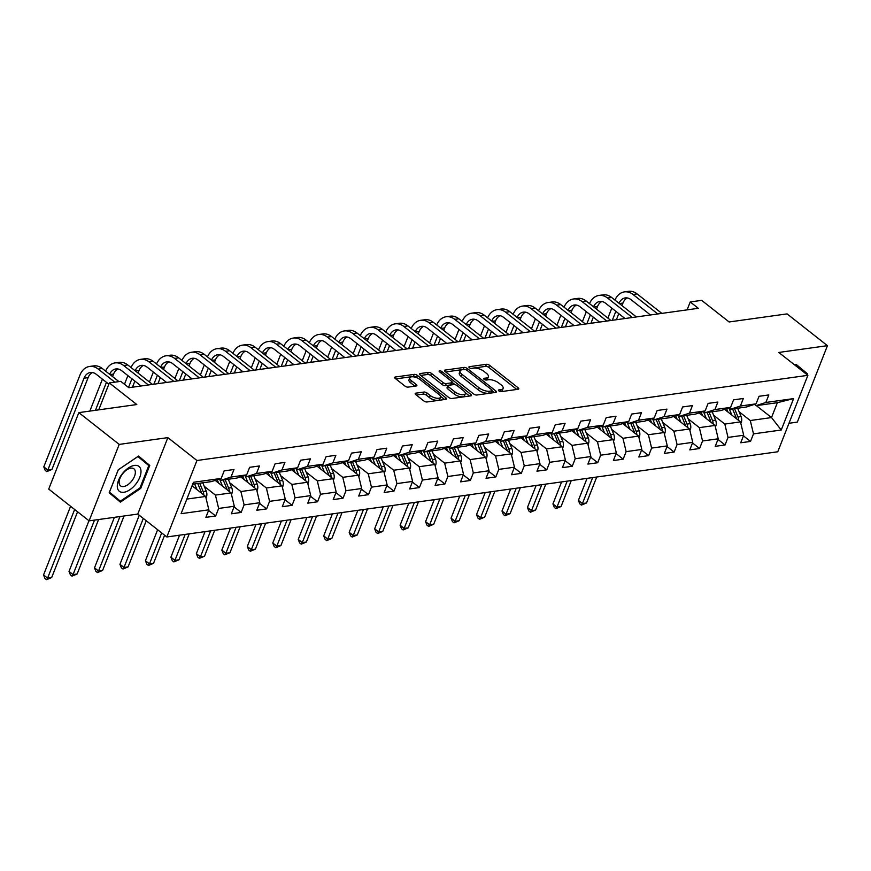 <?xml version="1.0" encoding="UTF-8"?>
<svg xmlns="http://www.w3.org/2000/svg" width="871" height="871" viewBox="0 0 871 871"><rect width="100%" height="100%" fill="white"/><g stroke="black" fill="none" stroke-linecap="round" stroke-linejoin="round"><path stroke-width="1.31" d="M498.854 390.927A1.677 0.686 21.5 0 0 501.086 391.645L518.114 389.272A2.395 0.98 21.5 0 0 518.757 388.891A2.395 0.98 21.5 0 0 518.125 387.791L489.589 365.33A2.395 0.98 21.5 0 0 486.399 364.307L469.382 366.68A1.677 0.686 21.5 0 0 468.925 366.941A1.677 0.686 21.5 0 0 469.36 367.714A1.677 0.686 21.5 0 0 471.592 368.433L473.802 368.128A7.654 3.146 21.5 0 1 484.004 371.405L486.377 373.278A7.654 3.146 21.5 0 1 488.37 376.795A7.654 3.146 21.5 0 1 486.323 377.981L484.124 378.286A1.677 0.686 21.5 0 0 483.677 378.547A1.677 0.686 21.5 0 0 484.113 379.321A1.677 0.686 21.5 0 0 486.345 380.039L488.544 379.734A7.654 3.146 21.5 0 1 498.745 383.011L501.13 384.873A7.654 3.146 21.5 0 1 503.122 388.401A7.654 3.146 21.5 0 1 501.065 389.587L498.865 389.892A1.677 0.686 21.5 0 0 498.419 390.154A1.677 0.686 21.5 0 0 498.854 390.927M415.826 393.169A2.395 0.98 21.5 0 0 415.195 393.54A2.395 0.98 21.5 0 0 415.815 394.639L423.818 400.943A2.395 0.98 21.5 0 0 427.008 401.967L445.919 399.332A2.395 0.98 21.5 0 0 446.562 398.962A2.395 0.98 21.5 0 0 445.93 397.862L417.394 375.401A2.395 0.98 21.5 0 0 414.215 374.378L395.303 377.012A2.395 0.98 21.5 0 0 394.661 377.383A2.395 0.98 21.5 0 0 395.282 378.482L404.95 386.093A2.395 0.98 21.5 0 0 408.14 387.116L416.24 385.995A2.395 0.98 21.5 0 0 416.871 385.624A2.395 0.98 21.5 0 0 416.251 384.525L411.46 380.747A6.402 2.635 21.5 0 1 409.795 377.807A6.402 2.635 21.5 0 1 413.91 376.903A6.402 2.635 21.5 0 1 420.029 379.549L438.821 394.334A6.402 2.635 21.5 0 1 440.486 397.274A6.402 2.635 21.5 0 1 436.371 398.178A6.402 2.635 21.5 0 1 430.241 395.532L427.117 393.071A2.395 0.98 21.5 0 0 423.927 392.048L415.826 393.169L415.402 394.247M788.984 423.273L797.335 422.108L827.45 345.667L787.068 313.887L729.114 321.965L701.656 300.353L690.224 301.954L698.302 308.301L128.843 387.704L120.764 381.346L109.332 382.935L98.728 409.86M119.218 444.406L89.103 520.858L137.76 514.075L167.863 437.623L119.218 444.406L78.836 412.625L136.791 404.547L109.332 382.935M167.863 437.623L196.944 460.509L807.874 375.325L777.759 451.777L166.829 536.961L196.944 460.509M827.45 345.667L778.794 352.45L807.874 375.325M473.661 393.997A2.395 0.98 21.5 0 0 476.851 395.02L495.762 392.386A2.395 0.98 21.5 0 0 496.394 392.015A2.395 0.98 21.5 0 0 495.773 390.916L467.237 368.455A2.395 0.98 21.5 0 0 464.047 367.431L445.135 370.066A2.395 0.98 21.5 0 0 444.504 370.436A2.395 0.98 21.5 0 0 445.125 371.536L473.661 393.997M470.841 395.859L451.929 398.493A2.395 0.98 21.5 0 1 448.739 397.47L420.203 375.009A2.395 0.98 21.5 0 1 419.582 373.909A2.395 0.98 21.5 0 1 420.225 373.539L428.314 372.407A2.395 0.98 21.5 0 1 431.504 373.43L443.078 382.543A2.395 0.98 21.5 0 0 446.257 383.567L451.635 382.815A2.395 0.98 21.5 0 0 452.267 382.445A2.395 0.98 21.5 0 0 451.646 381.346L439.594 371.863A1.677 0.686 21.5 0 1 439.158 371.1A1.677 0.686 21.5 0 1 440.236 370.861A1.677 0.686 21.5 0 1 441.837 371.547L470.852 394.389A2.395 0.98 21.5 0 1 471.472 395.488A2.395 0.98 21.5 0 1 470.841 395.859M89.103 520.858L48.722 489.077L78.836 412.625M208.605 510.428L215.67 515.991L218.643 508.446L234.31 506.258L231.338 513.803L241.136 512.442L244.109 504.897L259.776 502.709L256.814 510.254L266.602 508.893L269.575 501.348L285.253 499.159L282.28 506.704L292.079 505.332L295.04 497.798L310.718 495.61L307.746 503.155L317.545 501.783L320.517 494.249L336.184 492.061L333.212 499.595L343.011 498.234L345.983 490.689L361.661 488.511L358.689 496.045L368.477 494.684L371.449 487.139L387.127 484.962L384.155 492.496L393.953 491.135L396.926 483.59L412.593 481.402L409.62 488.947L419.419 487.586L422.391 480.041L438.059 477.852L435.097 485.397L444.885 484.026L447.857 476.491L463.535 474.303L460.563 481.848L470.362 480.476L473.323 472.942L489.001 470.754L486.029 478.299L495.828 476.927L498.8 469.382L514.467 467.204L511.495 474.739L521.294 473.378L524.266 465.833L539.944 463.655L536.971 471.189L546.759 469.828L549.732 462.283L565.41 460.095L562.437 467.64L572.236 466.279L575.208 458.734L590.876 456.546L587.903 464.091L597.702 462.73L600.674 455.185L616.341 452.996L613.38 460.541L623.168 459.169L626.14 451.635L641.818 449.447L638.846 456.992L648.645 455.62L651.606 448.086L667.284 445.898L664.312 453.443L674.11 452.071L677.083 444.526L692.75 442.348L689.778 449.882L699.576 448.521L702.549 440.976L718.227 438.799L715.254 446.333L725.042 444.972L728.014 437.427L743.692 435.239L740.72 442.784L750.519 441.423L753.491 433.878L781.243 430.013L793.612 398.602L777.368 402.696L756.137 405.646L754.493 404.351M215.67 515.991L205.872 517.352L208.844 509.818L181.092 513.683L193.46 482.273L221.212 478.408L224.185 470.863L233.983 469.502L231.011 477.047L246.678 474.858L249.65 467.313L259.449 465.952L256.477 473.486L272.155 471.309L275.116 463.764L284.915 462.403L281.943 469.937L297.621 467.76L300.593 460.215L310.381 458.843L307.419 466.388L323.087 464.199L326.059 456.665L335.858 455.293L332.885 462.839L348.552 460.65L351.525 453.116L361.323 451.744L358.351 459.289L374.029 457.101L377.001 449.556L386.789 448.195L383.817 455.74L399.495 453.551L402.467 446.006L412.266 444.646L409.294 452.191L424.961 450.002L427.933 442.457L437.732 441.096L434.76 448.63L450.438 446.453L453.399 438.908L463.198 437.547L460.226 445.081L475.904 442.904L478.876 435.358L488.664 433.987L485.702 441.532L501.369 439.343L504.342 431.809L514.14 430.437L511.168 437.982L526.846 435.794L529.808 428.26L539.606 426.888L536.634 434.433L552.312 432.245L555.284 424.7L565.072 423.339L562.111 430.884L577.778 428.695L580.75 421.15L590.549 419.789L587.577 427.323L603.244 425.146L606.216 417.601L616.015 416.24L613.042 423.774L628.72 421.597L631.693 414.052L641.481 412.68L638.508 420.225L654.186 418.036L657.159 410.502L666.957 409.13L663.985 416.676L679.652 414.487L682.624 406.953L692.423 405.581L689.451 413.126L705.129 410.938L708.09 403.393L717.889 402.032L714.917 409.577L730.595 407.388L733.567 399.843L743.355 398.483L740.394 406.028L756.061 403.839L759.033 396.294L768.832 394.933L765.859 402.467L793.612 398.602M215.181 480.378L231.109 492.91L215.431 495.098L204.239 486.29M219.644 478.919L221.288 480.226L236.966 478.037L246.678 474.858M215.431 495.098L218.643 508.446M231.109 492.91L234.31 506.258M231.011 477.047L221.288 480.226M240.646 476.829L256.575 489.36L240.897 491.549L229.704 482.741M245.11 475.37L246.765 476.666L262.432 474.488L272.155 471.309M240.897 491.549L244.109 504.897M256.575 489.36L259.776 502.709M256.477 473.486L246.765 476.666M266.123 473.28L282.041 485.811L266.374 488L255.17 479.181M270.576 471.821L272.231 473.116L287.898 470.939L297.621 467.76M266.374 488L269.575 501.348M282.041 485.811L285.253 499.159M281.943 469.937L272.231 473.116M291.589 469.73L307.517 482.262L291.839 484.45L280.647 475.631M296.053 468.271L297.697 469.567L313.375 467.379L323.087 464.199M291.839 484.45L295.04 497.798M307.517 482.262L310.718 495.61M307.419 466.388L297.697 469.567M317.055 466.181L332.983 478.712L317.305 480.89L306.113 472.082M321.519 464.722L323.163 466.018L338.841 463.829L348.552 460.65M317.305 480.89L320.517 494.249M332.983 478.712L336.184 492.061M332.885 462.839L323.163 466.018M342.532 462.632L358.449 475.163L342.782 477.341L331.579 468.533M346.985 461.173L348.64 462.468L364.307 460.28L374.029 457.101M342.782 477.341L345.983 490.689M358.449 475.163L361.661 488.511M358.351 459.289L348.64 462.468M367.998 459.071L383.915 471.603L368.248 473.791L357.056 464.983M372.45 457.613L374.105 458.919L389.783 456.731L399.495 453.551M368.248 473.791L371.449 487.139M383.915 471.603L387.127 484.962M383.817 455.74L374.105 458.919M393.463 455.522L409.392 468.054L393.714 470.242L382.521 461.434M397.927 454.063L399.571 455.37L415.249 453.181L424.961 450.002M393.714 470.242L396.926 483.59M409.392 468.054L412.593 481.402M409.294 452.191L399.571 455.37M418.929 451.973L434.858 464.504L419.18 466.693L407.987 457.885M423.393 450.514L425.048 451.809L440.715 449.632L450.438 446.453M419.18 466.693L422.391 480.041M434.858 464.504L438.059 477.852M434.76 448.63L425.048 451.809M444.406 448.423L460.324 460.955L444.656 463.143L433.453 454.324M448.859 446.965L450.514 448.26L466.181 446.083L475.904 442.904M444.656 463.143L447.857 476.491M460.324 460.955L463.535 474.303M460.226 445.081L450.514 448.26M469.872 444.874L485.8 457.406L470.122 459.583L458.93 450.775M474.336 443.415L475.98 444.711L491.658 442.522L501.369 439.343M470.122 459.583L473.323 472.942M485.8 457.406L489.001 470.754M485.702 441.532L475.98 444.711M495.338 441.325L511.266 453.856L495.588 456.034L484.396 447.226M499.802 439.866L501.456 441.162L517.124 438.973L526.846 435.794M495.588 456.034L498.8 469.382M511.266 453.856L514.467 467.204M511.168 437.982L501.456 441.162M520.814 437.765L536.732 450.296L521.065 452.485L509.862 443.677M525.267 436.306L526.922 437.612L542.589 435.424L552.312 432.245M521.065 452.485L524.266 465.833M536.732 450.296L539.944 463.655M536.634 434.433L526.922 437.612M546.28 434.215L562.198 446.747L546.531 448.935L535.338 440.127M550.733 432.756L552.388 434.063L568.066 431.874L577.778 428.695M546.531 448.935L549.732 462.283M562.198 446.747L565.41 460.095M562.111 430.884L552.388 434.063M571.746 430.666L587.675 443.197L571.997 445.386L560.804 436.578M576.21 429.207L577.854 430.514L593.532 428.325L603.244 425.146M571.997 445.386L575.208 458.734M587.675 443.197L590.876 456.546M587.577 427.323L577.854 430.514M597.223 427.117L613.14 439.648L597.462 441.837L586.27 433.018M601.676 425.658L603.331 426.953L618.998 424.776L628.72 421.597M597.462 441.837L600.674 455.185M613.14 439.648L616.341 452.996M613.042 423.774L603.331 426.953M622.689 423.567L638.606 436.099L622.939 438.287L611.747 429.468M627.142 422.108L628.797 423.404L644.475 421.226L654.186 418.036M622.939 438.287L626.14 451.635M638.606 436.099L641.818 449.447M638.508 420.225L628.797 423.404M648.155 420.018L664.083 432.549L648.405 434.727L637.213 425.919M652.619 418.559L654.263 419.855L669.941 417.666L679.652 414.487M648.405 434.727L651.606 448.086M664.083 432.549L667.284 445.898M663.985 416.676L654.263 419.855M673.621 416.469L689.549 429L673.871 431.178L662.679 422.37M678.084 415.01L679.739 416.305L695.406 414.117L705.129 410.938M673.871 431.178L677.083 444.526M689.549 429L692.75 442.348M689.451 413.126L679.739 416.305M699.097 412.908L715.015 425.44L699.348 427.628L688.144 418.82M703.55 411.45L705.205 412.756L720.872 410.568L730.595 407.388M699.348 427.628L702.549 440.976M715.015 425.44L718.227 438.799M714.917 409.577L705.205 412.756M724.563 409.359L740.481 421.891L724.814 424.079L713.621 415.271M729.016 407.9L730.671 409.207L746.349 407.018L756.061 403.839M724.814 424.079L728.014 437.427M740.481 421.891L743.692 435.239M740.394 406.028L730.671 409.207M756.333 405.625L771.51 417.568L750.279 420.53L739.087 411.722M750.279 420.53L753.491 433.878M777.368 402.696L771.51 417.568L781.243 430.013M765.859 402.467L756.137 405.646M137.76 514.075L166.829 536.961M690.224 301.954L687.11 309.869M186.84 499.083L205.632 496.459L192.077 485.789M221.212 478.408L211.501 481.587L192.698 484.211M205.632 496.459L208.844 509.818M743.453 435.859L750.519 441.423M717.976 439.409L725.042 444.972M692.51 442.958L699.576 448.521M667.044 446.507L674.11 452.071M641.568 450.057L648.645 455.62M616.102 453.617L623.168 459.169M590.636 457.166L597.702 462.73M565.17 460.715L572.236 466.279M539.693 464.265L546.759 469.828M514.228 467.814L521.294 473.378M488.762 471.363L495.828 476.927M463.285 474.913L470.362 480.476M437.819 478.473L444.885 484.026M412.353 482.022L419.419 487.586M386.887 485.572L393.953 491.135M361.411 489.121L368.477 494.684M335.945 492.67L343.011 498.234M310.479 496.22L317.545 501.783M285.002 499.78L292.079 505.332M259.536 503.329L266.602 508.893M234.07 506.878L241.136 512.442M807.003 374.65L807.373 373.713L796.159 364.394L794.983 365.189M109.18 492.812L120.394 502.132L140.688 488.424L149.758 465.397L138.533 456.077L118.249 469.796L109.18 492.812M800.395 368.879L795.963 364.524M800.591 368.368L807.373 373.713M142.768 460.563L138.337 456.219M142.975 460.062L149.758 465.397M118.238 469.807L137.934 456.546L148.799 465.571L140.013 487.88L140.688 488.424M500.466 391.623A7.654 3.146 21.5 0 0 502.306 390.469L503.122 388.401M485.724 380.017A7.654 3.146 21.5 0 0 487.564 378.863L488.37 376.795M516.797 389.446L488.783 367.399A2.395 0.98 21.5 0 0 485.593 366.375L470.993 368.411M463.938 369.5A2.395 0.98 21.5 0 0 463.23 369.489L445.647 371.95M494.434 392.571L492.159 390.774M491.777 390.883A1.677 0.686 21.5 0 0 492.224 390.622A1.677 0.686 21.5 0 0 491.788 389.849L466.736 370.142A1.677 0.686 21.5 0 0 464.504 369.424L462.185 369.74A7.654 3.146 21.5 0 0 460.138 370.937A7.654 3.146 21.5 0 0 462.131 374.454L479.246 387.933A7.654 3.146 21.5 0 0 489.448 391.21L491.777 390.883L490.961 392.952A1.677 0.686 21.5 0 0 491.407 392.69L492.224 390.622M460.138 370.937L459.322 372.995A7.654 3.146 21.5 0 0 461.314 376.522L462.131 374.454M490.961 392.952L488.642 393.267A7.654 3.146 21.5 0 1 478.44 389.99L461.314 376.522M420.726 375.423L427.498 374.476L428.314 372.407M452.267 382.445L451.461 384.514A2.395 0.98 21.5 0 1 450.819 384.884L445.451 385.635A2.395 0.98 21.5 0 1 442.261 384.612L430.688 375.499A2.395 0.98 21.5 0 0 427.498 374.476M452.267 382.467L455.065 384.666M465.266 392.701L469.523 396.044M455.087 391.994A6.402 2.635 21.5 0 0 461.205 394.639A6.402 2.635 21.5 0 0 465.321 393.746A6.402 2.635 21.5 0 0 463.655 390.796L457.035 385.592A2.395 0.98 21.5 0 0 453.845 384.568L448.478 385.32A2.395 0.98 21.5 0 0 447.846 385.69A2.395 0.98 21.5 0 0 448.467 386.789L455.087 391.994L454.27 394.062A6.402 2.635 21.5 0 0 460.389 396.708A6.402 2.635 21.5 0 0 464.504 395.804L465.321 393.746M447.846 385.69L447.03 387.747A2.395 0.98 21.5 0 0 447.65 388.847L448.467 386.789M454.27 394.062L447.65 388.847M440.486 397.274L439.67 399.343A6.402 2.635 21.5 0 1 435.554 400.246A6.402 2.635 21.5 0 1 429.425 397.601L426.3 395.129A2.395 0.98 21.5 0 0 423.11 394.106L416.338 395.053M409.795 377.807L408.978 379.865A6.402 2.635 21.5 0 0 410.644 382.815L411.46 380.747M414.912 386.18L410.644 382.815M417.067 377.84L416.588 377.47A2.395 0.98 21.5 0 0 413.398 376.446L395.804 378.896M444.602 399.517L440.432 396.229M740.796 423.186L741.254 422.577A6.456 4.758 -97.9 0 0 741.09 416.578L737.65 408.227M731.847 415.097L728.896 407.944M728.014 412.081L726.621 408.684M738.63 420.432A6.456 4.758 -97.9 0 0 737.987 417.013L734.547 408.662M732.587 408.935L736.028 417.285A6.456 4.758 82.1 0 1 736.474 418.733M592.661 477.58L582.438 503.547L586.521 502.981L596.744 477.014M586.521 502.981L581.393 505.104L579.781 503.841L578.398 500.368L587.065 478.364M578.398 500.368L582.438 503.547L581.393 505.104M614.98 300.092A18.269 13.457 82.1 0 1 624.42 291.894L628.503 291.328A18.269 13.457 82.1 0 1 637.126 293.93L661.851 313.386M624.42 291.894A18.269 13.457 82.1 0 1 633.043 294.496L657.768 313.952M650.474 314.975L631.007 299.657A12.183 8.971 -97.9 0 0 625.258 297.926A12.183 8.971 -97.9 0 0 619.02 303.271M627.349 297.958A12.183 8.971 -97.9 0 0 622.95 303.064L621.959 305.579M615.841 311.317L612.302 320.299M618.78 313.636L616.385 319.722M607.882 318.1L611.801 308.138M795.016 365.21L795.55 364.851L806.328 374.116M123.856 492.278A15.841 8.503 128.2 0 0 139.752 477.373A15.841 8.503 128.2 0 0 134.428 465.419A15.841 8.503 128.2 0 0 118.532 480.335A15.841 8.503 128.2 0 0 123.856 492.278M123.606 486.541A10.844 5.825 128.2 0 0 133.35 478.68A10.844 5.825 128.2 0 0 133.938 468.827A10.844 5.825 128.2 0 0 130.857 468.152A10.844 5.825 128.2 0 0 121.113 476.012A10.844 5.825 128.2 0 0 120.525 485.866A10.844 5.825 128.2 0 0 123.606 486.541M140.013 487.88L120.35 501.163L109.365 492.322M120.35 501.163L109.485 492.137L118.271 469.828M715.331 426.736L715.788 426.126A6.456 4.758 -97.9 0 0 715.614 420.127L712.184 411.776M706.37 418.646L703.43 411.493M702.549 415.63L701.155 412.244M713.153 423.981A6.456 4.758 -97.9 0 0 712.511 420.562L709.081 412.212M707.121 412.484L710.562 420.835A6.456 4.758 82.1 0 1 711.008 422.283M567.195 481.13L556.972 507.096L561.055 506.53L571.278 480.563M561.055 506.53L555.927 508.653L554.304 507.39L552.933 503.917L561.599 481.913M552.933 503.917L556.972 507.096L555.927 508.653M689.854 430.285L690.322 429.675A6.456 4.758 -97.9 0 0 690.148 423.676L686.718 415.336M680.904 422.195L677.965 415.042M677.083 419.18L675.678 415.794M687.687 427.53A6.456 4.758 -97.9 0 0 687.045 424.112L683.615 415.761M681.655 416.033L685.085 424.384A6.456 4.758 82.1 0 1 685.531 425.843M541.729 484.69L531.495 510.646L535.578 510.079L545.812 484.113M535.578 510.079L530.45 512.213L528.839 510.939L527.456 507.466L536.133 485.463M527.456 507.466L531.495 510.646L530.45 512.213M589.504 303.641A18.269 13.457 82.1 0 1 598.954 295.443L603.026 294.877A18.269 13.457 82.1 0 1 611.66 297.479L636.385 316.935M598.954 295.443A18.269 13.457 82.1 0 1 607.577 298.045L632.302 317.501M624.997 318.525L605.541 303.206A12.183 8.971 -97.9 0 0 599.792 301.475A12.183 8.971 -97.9 0 0 593.543 306.821M601.872 301.518A12.183 8.971 -97.9 0 0 597.473 306.614L596.483 309.129M590.375 314.867L586.836 323.849M593.314 317.186L590.919 323.283M582.405 321.649L586.335 311.687M564.038 307.191A18.269 13.457 82.1 0 1 573.477 298.993L577.56 298.426A18.269 13.457 82.1 0 1 586.194 301.028L610.919 320.484M573.477 298.993A18.269 13.457 82.1 0 1 582.111 301.595L606.837 321.061M599.531 322.074L580.075 306.766A12.183 8.971 -97.9 0 0 574.316 305.024A12.183 8.971 -97.9 0 0 568.077 310.37M576.406 305.068A12.183 8.971 -97.9 0 0 572.007 310.163L571.017 312.678M564.898 318.416L561.36 327.398M567.848 320.735L565.442 326.832M556.939 325.199L560.859 315.237M664.388 433.845L664.845 433.225A6.456 4.758 -97.9 0 0 664.682 427.226L661.241 418.886M655.438 425.745L652.499 418.592M651.606 422.729L650.212 419.343M662.221 431.08A6.456 4.758 -97.9 0 0 661.579 427.661L658.138 419.31M656.179 419.593L659.619 427.933A6.456 4.758 82.1 0 1 660.066 429.392M516.253 488.239L506.029 514.195L510.112 513.629L520.335 487.673M510.112 513.629L504.984 515.763L503.373 514.489L501.99 511.016L510.656 489.012M501.99 511.016L506.029 514.195L504.984 515.763M638.922 437.394L639.379 436.774A6.456 4.758 -97.9 0 0 639.216 430.786L635.776 422.435M629.973 429.294L627.022 422.141M626.14 426.289L624.747 422.892M636.745 434.629A6.456 4.758 -97.9 0 0 636.113 431.21L632.673 422.87M630.713 423.143L634.153 431.483A6.456 4.758 82.1 0 1 634.6 432.941M490.787 491.788L480.563 517.744L484.646 517.178L494.87 491.222M484.646 517.178L479.518 519.312L477.896 518.038L476.524 514.576L485.191 492.572M476.524 514.576L480.563 517.744L479.518 519.312M613.456 440.944L613.913 440.323A6.456 4.758 -97.9 0 0 613.739 434.335L610.31 425.984M604.496 432.843L601.556 425.701M600.674 429.839L599.281 426.442M611.279 438.189A6.456 4.758 -97.9 0 0 610.636 434.76L607.207 426.42M605.247 426.692L608.677 435.032A6.456 4.758 82.1 0 1 609.134 436.491M465.321 495.338L455.098 521.304L459.169 520.727L469.404 494.772M459.169 520.727L454.052 522.861L452.43 521.587L451.058 518.125L459.725 496.122M451.058 518.125L455.098 521.304L454.052 522.861M538.572 310.74A18.269 13.457 82.1 0 1 548.011 302.542L552.094 301.976A18.269 13.457 82.1 0 1 560.717 304.578L585.443 324.045M548.011 302.542A18.269 13.457 82.1 0 1 556.634 305.144L581.371 324.611M574.065 325.623L554.598 310.316A12.183 8.971 -97.9 0 0 548.85 308.574A12.183 8.971 -97.9 0 0 542.611 313.919M550.94 308.617A12.183 8.971 -97.9 0 0 546.542 313.723L545.551 316.238M539.432 321.965L535.894 330.947M542.383 324.284L539.976 330.381M531.473 328.748L535.393 318.786M513.106 314.289A18.269 13.457 82.1 0 1 522.546 306.091L526.628 305.525A18.269 13.457 82.1 0 1 535.251 308.127L559.977 327.594M522.546 306.091A18.269 13.457 82.1 0 1 531.168 308.693L555.894 328.16M548.588 329.173L529.133 313.865A12.183 8.971 -97.9 0 0 523.384 312.134A12.183 8.971 -97.9 0 0 517.145 317.469M525.463 312.166A12.183 8.971 -97.9 0 0 521.076 317.273L520.085 319.788M513.966 325.514L510.428 334.497M516.906 327.834L514.511 333.931M506.007 332.297L509.927 322.346M487.629 317.839A18.269 13.457 82.1 0 1 497.069 309.651L501.152 309.074A18.269 13.457 82.1 0 1 509.785 311.676L534.511 331.143M497.069 309.651A18.269 13.457 82.1 0 1 505.703 312.254L530.428 331.709M523.123 332.733L503.667 317.414A12.183 8.971 -97.9 0 0 497.918 315.683A12.183 8.971 -97.9 0 0 491.669 321.018M499.998 315.716A12.183 8.971 -97.9 0 0 495.599 320.822L494.608 323.337M488.489 329.075L484.962 338.046M491.44 331.383L489.034 337.48M480.531 335.858L484.461 325.896M587.979 444.493L588.437 443.872A6.456 4.758 -97.9 0 0 588.273 437.884L584.833 429.534M579.03 436.404L576.09 429.251M575.198 433.388L573.804 429.991M585.813 441.739A6.456 4.758 -97.9 0 0 585.17 438.32L581.73 429.969M579.77 430.241L583.211 438.592A6.456 4.758 82.1 0 1 583.657 440.04M439.844 498.887L429.621 524.854L433.704 524.277L443.927 498.321M433.704 524.277L428.576 526.411L426.964 525.137L425.581 521.675L434.248 499.671M425.581 521.675L429.621 524.854L428.576 526.411M462.163 321.399A18.269 13.457 82.1 0 1 471.603 313.201L475.686 312.624A18.269 13.457 82.1 0 1 484.309 315.237L509.045 334.693M471.603 313.201A18.269 13.457 82.1 0 1 480.237 315.803L504.962 335.259M497.657 336.282L478.201 320.964A12.183 8.971 -97.9 0 0 472.441 319.232A12.183 8.971 -97.9 0 0 466.203 324.578M474.532 319.265A12.183 8.971 -97.9 0 0 470.133 324.371L469.142 326.886M463.024 332.624L459.485 341.606M465.974 334.943L463.568 341.029M455.065 339.407L458.984 329.445M562.514 448.042L562.971 447.433A6.456 4.758 -97.9 0 0 562.808 441.434L559.367 433.083M553.564 439.953L550.614 432.8M549.732 436.937L548.338 433.54M560.347 445.288A6.456 4.758 -97.9 0 0 559.705 441.869L556.264 433.518M554.304 433.791L557.745 442.141A6.456 4.758 82.1 0 1 558.191 443.589M414.378 502.436L404.155 528.403L408.238 527.837L418.461 501.87M408.238 527.837L403.11 529.96L401.498 528.697L400.116 525.224L408.782 503.22M400.116 525.224L404.155 528.403L403.11 529.96M436.698 324.948A18.269 13.457 82.1 0 1 446.137 316.75L450.22 316.184A18.269 13.457 82.1 0 1 458.843 318.786L483.568 338.242M446.137 316.75A18.269 13.457 82.1 0 1 454.76 319.352L479.486 338.808M472.191 339.832L452.724 324.513A12.183 8.971 -97.9 0 0 446.975 322.782A12.183 8.971 -97.9 0 0 440.737 328.127M449.066 322.814A12.183 8.971 -97.9 0 0 444.667 327.921L443.677 330.436M437.558 336.173L434.019 345.156M440.497 338.492L438.102 344.578M429.599 342.956L433.518 332.994M537.048 451.592L537.505 450.982A6.456 4.758 -97.9 0 0 537.331 444.983L533.901 436.632M528.087 443.502L525.148 436.349M524.266 440.486L522.872 437.1M534.87 448.837A6.456 4.758 -97.9 0 0 534.228 445.419L530.798 437.068M528.839 437.34L532.279 445.691A6.456 4.758 82.1 0 1 532.725 447.15M388.912 505.997L378.689 531.952L382.772 531.386L392.995 505.42M382.772 531.386L377.644 533.52L376.022 532.246L374.65 528.773L383.316 506.77M374.65 528.773L378.689 531.952L377.644 533.52M411.221 328.498A18.269 13.457 82.1 0 1 420.671 320.299L424.743 319.733A18.269 13.457 82.1 0 1 433.377 322.335L458.102 341.791M420.671 320.299A18.269 13.457 82.1 0 1 429.294 322.901L454.02 342.368M446.714 343.381L427.258 328.073A12.183 8.971 -97.9 0 0 421.51 326.331A12.183 8.971 -97.9 0 0 415.26 331.677M423.589 326.375A12.183 8.971 -97.9 0 0 419.191 331.47L418.2 333.985M412.092 339.723L408.553 348.705M415.032 342.042L412.636 348.139M404.122 346.506L408.053 336.544M511.571 455.141L512.039 454.531A6.456 4.758 -97.9 0 0 511.865 448.532L508.424 440.193M502.621 447.052L499.682 439.899M498.8 444.036L497.395 440.65M509.404 452.387A6.456 4.758 -97.9 0 0 508.762 448.968L505.332 440.617M503.373 440.889L506.802 449.24A6.456 4.758 82.1 0 1 507.249 450.699M363.447 509.546L353.212 535.502L357.295 534.936L367.529 508.969M357.295 534.936L352.167 537.069L350.556 535.796L349.173 532.323L357.85 510.319M349.173 532.323L353.212 535.502L352.167 537.069M385.755 332.047A18.269 13.457 82.1 0 1 395.194 323.849L399.277 323.283A18.269 13.457 82.1 0 1 407.911 325.885L432.637 345.341M395.194 323.849A18.269 13.457 82.1 0 1 403.828 326.451L428.554 345.918M421.248 346.93L401.792 331.622A12.183 8.971 -97.9 0 0 396.033 329.88A12.183 8.971 -97.9 0 0 389.794 335.226M398.123 329.924A12.183 8.971 -97.9 0 0 393.725 335.019L392.734 337.545M386.615 343.272L383.077 352.254M389.566 345.591L387.16 351.688M378.656 350.055L382.576 340.093M486.105 458.701L486.562 458.081A6.456 4.758 -97.9 0 0 486.399 452.082L482.959 443.742M477.156 450.601L474.216 443.448M473.323 447.585L471.93 444.199M483.938 455.936A6.456 4.758 -97.9 0 0 483.296 452.517L479.856 444.166M477.896 444.45L481.336 452.789A6.456 4.758 82.1 0 1 481.783 454.248M337.97 513.095L327.746 539.051L331.829 538.485L342.053 512.529M331.829 538.485L326.701 540.619L325.09 539.345L323.707 535.872L332.374 513.879M323.707 535.872L327.746 539.051L326.701 540.619M360.289 335.596A18.269 13.457 82.1 0 1 369.729 327.398L373.811 326.832A18.269 13.457 82.1 0 1 382.434 329.434L407.16 348.901M369.729 327.398A18.269 13.457 82.1 0 1 378.352 330L403.088 349.467M395.782 350.48L376.316 335.172A12.183 8.971 -97.9 0 0 370.567 333.43A12.183 8.971 -97.9 0 0 364.328 338.775M372.657 333.473A12.183 8.971 -97.9 0 0 368.259 338.579L367.268 341.094M361.149 346.821L357.611 355.804M364.089 349.14L361.694 355.237M353.19 353.604L357.11 343.642M460.639 462.251L461.097 461.63A6.456 4.758 -97.9 0 0 460.922 455.642L457.493 447.291M451.69 454.15L448.739 447.008M447.857 451.145L446.464 447.748M458.462 459.485A6.456 4.758 -97.9 0 0 457.83 456.066L454.39 447.727M452.43 447.999L455.871 456.339A6.456 4.758 82.1 0 1 456.317 457.798M312.504 516.645L302.281 542.611L306.363 542.034L316.587 516.078M306.363 542.034L301.235 544.168L299.613 542.894L298.241 539.432L306.908 517.428M298.241 539.432L302.281 542.611L301.235 544.168M334.812 339.146A18.269 13.457 82.1 0 1 344.263 330.947L348.346 330.381A18.269 13.457 82.1 0 1 356.968 332.983L381.694 352.45M344.263 330.947A18.269 13.457 82.1 0 1 352.886 333.56L377.611 353.016M370.306 354.04L350.85 338.721A12.183 8.971 -97.9 0 0 345.101 336.99A12.183 8.971 -97.9 0 0 338.863 342.325M347.181 337.023A12.183 8.971 -97.9 0 0 342.793 342.129L341.802 344.644M335.683 350.382L332.145 359.353M338.623 352.69L336.228 358.787M327.725 357.154L331.644 347.202M435.173 465.8L435.631 465.179A6.456 4.758 -97.9 0 0 435.456 459.191L432.027 450.84M426.213 457.7L423.273 450.557M422.391 454.695L420.987 451.298M432.996 463.045A6.456 4.758 -97.9 0 0 432.354 459.616L428.924 451.276M426.964 451.548L430.394 459.899A6.456 4.758 82.1 0 1 430.851 461.347M287.038 520.194L276.804 546.161L280.887 545.584L291.121 519.628M280.887 545.584L275.769 547.717L274.147 546.444L272.775 542.981L281.442 520.978M272.775 542.981L276.804 546.161L275.769 547.717M309.347 342.695A18.269 13.457 82.1 0 1 318.786 334.508L322.869 333.931A18.269 13.457 82.1 0 1 331.503 336.533L356.228 355.999M318.786 334.508A18.269 13.457 82.1 0 1 327.42 337.11L352.145 356.566M344.84 357.589L325.384 342.27A12.183 8.971 -97.9 0 0 319.635 340.539A12.183 8.971 -97.9 0 0 313.386 345.885M321.715 340.572A12.183 8.971 -97.9 0 0 317.316 345.678L316.325 348.193M310.207 353.931L306.679 362.902M313.157 356.25L310.751 362.336M302.248 360.714L306.178 350.752M409.697 469.349L410.154 468.74A6.456 4.758 -97.9 0 0 409.991 462.741L406.55 454.39M400.747 461.26L397.807 454.107M396.915 458.244L395.521 454.847M407.53 466.595A6.456 4.758 -97.9 0 0 406.888 463.176L403.447 454.825M401.487 455.098L404.928 463.448A6.456 4.758 82.1 0 1 405.374 464.896M261.561 523.743L251.338 549.71L255.421 549.144L265.644 523.177M255.421 549.144L250.293 551.267L248.681 550.004L247.299 546.531L255.965 524.527M247.299 546.531L251.338 549.71L250.293 551.267M283.881 346.255A18.269 13.457 82.1 0 1 293.32 338.057L297.403 337.48A18.269 13.457 82.1 0 1 306.026 340.093L330.762 359.549M293.32 338.057A18.269 13.457 82.1 0 1 301.943 340.659L326.679 360.115M319.374 361.138L299.918 345.82A12.183 8.971 -97.9 0 0 294.158 344.089A12.183 8.971 -97.9 0 0 287.92 349.434M296.249 344.121A12.183 8.971 -97.9 0 0 291.85 349.227L290.86 351.742M284.741 357.48L281.202 366.462M287.691 359.799L285.285 365.885M276.782 364.263L280.702 354.301M384.231 472.899L384.688 472.289A6.456 4.758 -97.9 0 0 384.525 466.29L381.084 457.939M375.281 464.809L372.331 457.656M371.449 461.793L370.055 458.407M382.064 470.144A6.456 4.758 -97.9 0 0 381.422 466.725L377.981 458.375M376.022 458.647L379.462 466.998A6.456 4.758 82.1 0 1 379.908 468.446M236.095 527.293L225.872 553.259L229.955 552.693L240.178 526.726M229.955 552.693L224.827 554.816L223.216 553.553L221.833 550.08L230.499 528.076M221.833 550.08L225.872 553.259L224.827 554.816M258.415 349.804A18.269 13.457 82.1 0 1 267.854 341.606L271.937 341.04A18.269 13.457 82.1 0 1 280.56 343.642L305.286 363.098M267.854 341.606A18.269 13.457 82.1 0 1 276.477 344.208L301.203 363.664M293.908 364.688L274.441 349.369A12.183 8.971 -97.9 0 0 268.693 347.638A12.183 8.971 -97.9 0 0 262.454 352.984M270.783 347.681A12.183 8.971 -97.9 0 0 266.384 352.777L265.394 355.292M259.275 361.03L255.736 370.012M262.215 363.349L259.819 369.435M251.316 367.812L255.236 357.85M358.765 476.448L359.222 475.838A6.456 4.758 -97.9 0 0 359.048 469.839L355.618 461.499M349.804 468.358L346.865 461.205M345.983 465.343L344.589 461.957M356.587 473.693A6.456 4.758 -97.9 0 0 355.945 470.275L352.515 461.924M350.556 462.196L353.985 470.547A6.456 4.758 82.1 0 1 354.443 472.006M210.63 530.853L200.406 556.809L204.489 556.242L214.712 530.276M204.489 556.242L199.361 558.376L197.739 557.102L196.367 553.629L205.033 531.626M196.367 553.629L200.406 556.809L199.361 558.376M232.938 353.354A18.269 13.457 82.1 0 1 242.378 345.156L246.46 344.589A18.269 13.457 82.1 0 1 255.094 347.191L279.82 366.647M242.378 345.156A18.269 13.457 82.1 0 1 251.011 347.758L275.737 367.224M268.431 368.237L248.975 352.929A12.183 8.971 -97.9 0 0 243.227 351.187A12.183 8.971 -97.9 0 0 236.977 356.533M245.306 351.231A12.183 8.971 -97.9 0 0 240.908 356.326L239.917 358.841M233.809 364.579L230.271 373.561M236.749 366.898L234.353 372.995M225.839 371.362L229.77 361.4M333.288 480.008L333.756 479.388A6.456 4.758 -97.9 0 0 333.582 473.389L330.142 465.049M324.339 471.908L321.399 464.755M320.517 468.892L319.113 465.506M331.122 477.243A6.456 4.758 -97.9 0 0 330.479 473.824L327.05 465.473M325.09 465.745L328.519 474.096A6.456 4.758 82.1 0 1 328.966 475.555M185.164 534.402L174.929 560.358L179.012 559.792L189.236 533.836M179.012 559.792L173.884 561.926L172.273 560.652L170.89 557.179L179.568 535.175M170.89 557.179L174.929 560.358L173.884 561.926M207.472 356.903A18.269 13.457 82.1 0 1 216.912 348.705L220.994 348.139A18.269 13.457 82.1 0 1 229.628 350.741L254.354 370.197M216.912 348.705A18.269 13.457 82.1 0 1 225.545 351.307L250.271 370.774M242.965 371.786L223.509 356.479A12.183 8.971 -97.9 0 0 217.75 354.737A12.183 8.971 -97.9 0 0 211.511 360.082M219.84 354.78A12.183 8.971 -97.9 0 0 215.442 359.886L214.451 362.401M208.332 368.128L204.794 377.11M211.283 370.447L208.877 376.544M200.374 374.911L204.293 364.949M307.822 483.557L308.28 482.937A6.456 4.758 -97.9 0 0 308.116 476.938L304.676 468.598M298.873 475.457L295.933 468.304M295.04 472.452L293.647 469.055M305.656 480.792A6.456 4.758 -97.9 0 0 305.013 477.373L301.573 469.034M299.613 469.306L303.054 477.646A6.456 4.758 82.1 0 1 303.5 479.104M161.679 532.9L149.464 563.907L153.546 563.341L164.619 535.219M153.546 563.341L148.418 565.475L146.807 564.201L145.424 560.739L157.64 529.72M145.424 560.739L149.464 563.907L148.418 565.475M182.006 360.452A18.269 13.457 82.1 0 1 191.446 352.254L195.529 351.688A18.269 13.457 82.1 0 1 204.152 354.29L228.877 373.757M191.446 352.254A18.269 13.457 82.1 0 1 200.069 354.856L224.805 374.323M217.5 375.336L198.033 360.028A12.183 8.971 -97.9 0 0 192.284 358.286A12.183 8.971 -97.9 0 0 186.046 363.632M194.375 358.329A12.183 8.971 -97.9 0 0 189.976 363.436L188.985 365.951M182.866 371.677L179.328 380.66M185.806 373.997L183.411 380.094M174.908 378.46L178.827 368.509M282.356 487.107L282.814 486.486A6.456 4.758 -97.9 0 0 282.64 480.498L279.21 472.147M273.407 479.006L270.456 471.864M269.575 476.002L268.181 472.605M280.179 484.352A6.456 4.758 -97.9 0 0 279.547 480.923L276.107 472.583M274.147 472.855L277.588 481.195A6.456 4.758 82.1 0 1 278.034 482.654M143.301 518.441L123.998 567.467L128.081 566.89L146.252 520.76M128.081 566.89L122.953 569.024L121.33 567.75L119.958 564.288L139.262 515.262M119.958 564.288L123.998 567.467L122.953 569.024M156.53 364.002A18.269 13.457 82.1 0 1 165.98 355.814L170.052 355.237A18.269 13.457 82.1 0 1 178.686 357.839L203.411 377.306M165.98 355.814A18.269 13.457 82.1 0 1 174.603 358.417L199.328 377.872M192.023 378.896L172.567 363.577A12.183 8.971 -97.9 0 0 166.818 361.846A12.183 8.971 -97.9 0 0 160.58 367.181M168.898 361.879A12.183 8.971 -97.9 0 0 164.51 366.985L163.508 369.5M157.401 375.238L153.862 384.209M160.34 377.546L157.945 383.643M149.431 382.01L153.361 372.059M256.88 490.656L257.348 490.035A6.456 4.758 -97.9 0 0 257.174 484.047L253.744 475.697M247.93 482.567L244.991 475.414M244.109 479.551L242.704 476.154M254.713 487.902A6.456 4.758 -97.9 0 0 254.071 484.483L250.641 476.132M248.681 476.404L252.111 484.755A6.456 4.758 82.1 0 1 252.568 486.203M119.98 516.557L98.521 571.017L102.604 570.44L124.063 515.98M102.604 570.44L97.476 572.574L95.864 571.3L94.493 567.838L114.384 517.33M94.493 567.838L98.521 571.017L97.476 572.574M131.064 367.562A18.269 13.457 82.1 0 1 140.503 359.364L144.586 358.787A18.269 13.457 82.1 0 1 153.22 361.389L177.945 380.856M140.503 359.364A18.269 13.457 82.1 0 1 149.137 361.966L173.862 381.422M166.557 382.445L147.101 367.127A12.183 8.971 -97.9 0 0 141.352 365.395A12.183 8.971 -97.9 0 0 135.103 370.741M143.432 365.428A12.183 8.971 -97.9 0 0 139.033 370.534L138.043 373.049M131.924 378.787L128.516 387.443M134.874 381.106L132.468 387.192M124.477 384.263L127.895 375.608M231.414 494.205L231.871 493.596A6.456 4.758 -97.9 0 0 231.708 487.597L228.267 479.246M222.464 486.116L219.525 478.963M218.632 483.1L217.238 479.703M229.247 491.451A6.456 4.758 -97.9 0 0 228.605 488.032L225.164 479.681M223.205 479.954L226.645 488.304A6.456 4.758 82.1 0 1 227.091 489.752M94.514 520.107L73.055 574.566L77.138 574L98.586 519.53M77.138 574L72.01 576.123L70.399 574.86L69.016 571.387L88.962 520.749M69.016 571.387L73.055 574.566L72.01 576.123M105.598 371.111A18.269 13.457 82.1 0 1 115.037 362.913L119.12 362.347A18.269 13.457 82.1 0 1 127.743 364.949L152.479 384.405M115.037 362.913A18.269 13.457 82.1 0 1 123.66 365.515L148.397 384.971M141.091 385.995L121.635 370.676A12.183 8.971 -97.9 0 0 115.876 368.945A12.183 8.971 -97.9 0 0 109.637 374.29M117.966 368.977A12.183 8.971 -97.9 0 0 113.568 374.084L112.577 376.599M106.458 382.336L95.44 410.317M89.844 411.09L102.419 379.157M205.948 497.755L206.405 497.145A6.456 4.758 -97.9 0 0 206.242 491.146L202.801 482.795M196.998 489.665L194.636 483.938M193.166 486.649L192.437 484.875M203.781 495A6.456 4.758 -97.9 0 0 203.139 491.582L199.699 483.231M197.739 483.503L201.179 491.854A6.456 4.758 82.1 0 1 201.626 493.313M74.634 509.47L47.589 578.115L51.672 577.549L77.573 511.789M51.672 577.549L46.544 579.672L44.933 578.409L43.55 574.936L70.595 506.291M43.55 574.936L47.589 578.115L46.544 579.672M108.831 384.209L96.158 374.225A12.183 8.971 -97.9 0 0 90.41 372.494A12.183 8.971 -97.9 0 0 84.019 378.21L47.84 470.046L43.8 466.867L79.98 375.031A18.269 13.457 82.1 0 1 89.571 366.462L93.654 365.896A18.269 13.457 82.1 0 1 102.277 368.498L118.924 381.596M89.571 366.462A18.269 13.457 82.1 0 1 98.194 369.064L114.852 382.173M92.5 372.538A12.183 8.971 -97.9 0 0 88.102 377.633L51.922 469.48L47.84 470.046L46.794 471.603L45.183 470.34L43.8 466.867M51.922 469.48L46.794 471.603M500.281 391.58L501.065 389.587M483.83 379.048L484.124 378.286M485.539 379.974L486.323 377.981M469.077 367.442L469.382 366.68M485.593 366.375L486.399 364.307M488.783 367.399L489.589 365.33M517.516 389.348L518.125 387.791M498.571 390.644L498.865 389.892M444.711 371.144L445.135 370.066M463.23 369.489L464.047 367.431M466.606 370.044L467.237 368.455M495.164 392.462L495.773 390.916M478.44 389.99L479.246 387.933M488.642 393.267L489.448 391.21M419.789 374.617L420.225 373.539M430.688 375.499L431.504 373.43M442.261 384.612L443.078 382.543M445.451 385.635L446.257 383.567M450.819 384.884L451.635 382.815M441.216 373.136L441.837 371.547M470.242 395.946L470.852 394.389M423.11 394.106L423.927 392.048M426.3 395.129L427.117 393.071M429.425 397.601L430.241 395.532M415.641 386.071L416.251 384.525M394.879 378.09L395.303 377.012M413.398 376.446L414.215 374.378M416.588 377.47L417.394 375.401M445.321 399.419L445.93 397.862M737.987 417.013L741.09 416.578M734.841 417.449L736.028 417.285M637.126 293.93L633.043 294.496M622.95 303.064L619.39 303.565M712.511 420.562L715.614 420.127M709.364 420.998L710.562 420.835M687.045 424.112L690.148 423.676M683.898 424.547L685.085 424.384M611.66 297.479L607.577 298.045M597.473 306.614L593.924 307.115M586.194 301.028L582.111 301.595M572.007 310.163L568.447 310.664M661.579 427.661L664.682 427.226M658.432 428.097L659.619 427.933M636.113 431.21L639.216 430.786M632.956 431.657L634.153 431.483M610.636 434.76L613.739 434.335M607.49 435.206L608.677 435.032M560.717 304.578L556.634 305.144M546.542 313.723L542.981 314.213M535.251 308.127L531.168 308.693M521.076 317.273L517.516 317.763M509.785 311.676L505.703 312.254M495.599 320.822L492.05 321.312M585.17 438.32L588.273 437.884M582.024 438.755L583.211 438.592M484.309 315.237L480.237 315.803M470.133 324.371L466.573 324.872M559.705 441.869L562.808 441.434M556.558 442.305L557.745 442.141M458.843 318.786L454.76 319.352M444.667 327.921L441.107 328.421M534.228 445.419L537.331 444.983M531.081 445.854L532.279 445.691M433.377 322.335L429.294 322.901M419.191 331.47L415.641 331.971M508.762 448.968L511.865 448.532M505.615 449.403L506.802 449.24M407.911 325.885L403.828 326.451M393.725 335.019L390.164 335.52M483.296 452.517L486.399 452.082M480.15 452.953L481.336 452.789M382.434 329.434L378.352 330M368.259 338.579L364.699 339.069M457.83 456.066L460.922 455.642M454.673 456.513L455.871 456.339M356.968 332.983L352.886 333.56M342.793 342.129L339.233 342.619M432.354 459.616L435.456 459.191M429.207 460.062L430.394 459.899M331.503 336.533L327.42 337.11M317.316 345.678L313.767 346.168M406.888 463.176L409.991 462.741M403.741 463.612L404.928 463.448M306.026 340.093L301.943 340.659M291.85 349.227L288.29 349.728M381.422 466.725L384.525 466.29M378.275 467.161L379.462 466.998M280.56 343.642L276.477 344.208M266.384 352.777L262.824 353.278M355.945 470.275L359.048 469.839M352.799 470.71L353.985 470.547M255.094 347.191L251.011 347.758M240.908 356.326L237.358 356.827M330.479 473.824L333.582 473.389M327.333 474.26L328.519 474.096M229.628 350.741L225.545 351.307M215.442 359.886L211.882 360.376M305.013 477.373L308.116 476.938M301.867 477.82L303.054 477.646M204.152 354.29L200.069 354.856M189.976 363.436L186.416 363.926M279.547 480.923L282.64 480.498M276.39 481.369L277.588 481.195M178.686 357.839L174.603 358.417M164.51 366.985L160.95 367.475M254.071 484.483L257.174 484.047M250.924 484.918L252.111 484.755M153.22 361.389L149.137 361.966M139.033 370.534L135.484 371.035M228.605 488.032L231.708 487.597M225.458 488.468L226.645 488.304M127.743 364.949L123.66 365.515M113.568 374.084L110.007 374.584M203.139 491.582L206.242 491.146M199.992 492.017L201.179 491.854M102.277 368.498L98.194 369.064M88.102 377.633L84.019 378.21"/></g></svg>

